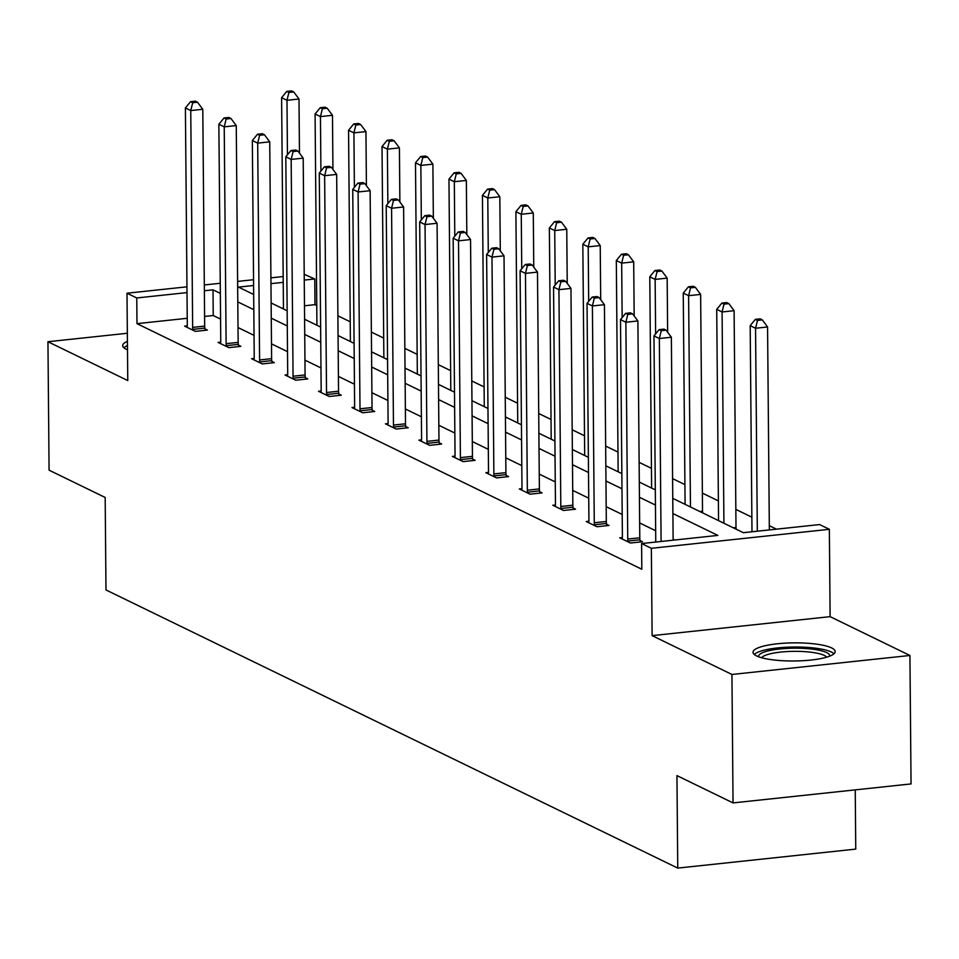<?xml version="1.0" encoding="UTF-8"?>
<svg xmlns="http://www.w3.org/2000/svg" width="959" height="959" viewBox="0 0 959 959"><rect width="100%" height="100%" fill="white"/><g stroke="black" fill="none" stroke-linecap="round" stroke-linejoin="round"><path stroke-width="1.44" d="M756.591 655.932A41.093 9.063 179.5 0 1 753.019 652.288A41.093 9.063 179.5 0 1 785.517 643.129A41.093 9.063 179.5 0 1 831.633 647.924A41.093 9.063 179.5 0 1 835.193 651.569A41.093 9.063 179.5 0 1 802.707 660.715A41.093 9.063 179.5 0 1 756.591 655.932M127.499 349.843A41.093 9.063 179.5 0 1 126.24 349.292A41.093 9.063 179.5 0 1 122.68 345.636A41.093 9.063 179.5 0 1 127.415 341.356M127.343 333.264L47.95 341.728L127.763 380.555L126.996 293.214L186.957 286.825M733.048 802.911L731.933 674.465L909.923 655.476L911.05 783.923L733.048 802.911L676.946 775.615L677.749 868.099L105.981 589.953L105.178 497.469L49.077 470.174L47.95 341.728M304.207 274.31L314.768 278.973L304.255 280.088M316.758 305.525L314.984 304.662L314.768 278.973M776.466 529.164L769.31 525.676M751.856 517.189L735.841 509.397M718.387 500.91L702.372 493.118M684.918 484.619L672.595 478.625M651.449 468.34L639.126 462.346M617.98 452.061L605.656 446.067M584.51 435.782L572.187 429.776M551.041 419.491L538.718 413.497M517.572 403.212L505.249 397.218M484.103 386.933L471.78 380.939M450.634 370.654L438.311 364.648M417.165 354.362L404.842 348.369M383.696 338.083L371.373 332.09M350.227 321.804L337.904 315.811M672.762 498.356L743.345 532.689L819.597 524.561L829.355 529.308L651.353 548.296L641.595 543.549L717.847 535.41L672.894 513.544M909.923 655.476L830.122 616.649L829.355 529.308M855.236 789.868L855.752 849.111L677.749 868.099M622.355 537.531L619.73 537.807L630.459 543.022L642.482 541.739L640.085 540.576M555.405 504.961L552.792 505.249L563.52 510.464L575.544 509.181L573.146 508.006M488.467 472.403L485.853 472.679L496.582 477.894L508.606 476.611L506.208 475.448M421.528 439.833L418.915 440.121L429.644 445.336L441.667 444.053L439.27 442.878M354.59 407.275L351.977 407.551L362.706 412.766L374.729 411.483L372.332 410.32M287.652 374.705L285.039 374.993L295.768 380.208L307.791 378.925L305.394 377.762M220.714 342.147L218.101 342.423L228.829 347.637L240.853 346.355L238.455 345.192M674.716 540.013L673.122 539.234M655.668 530.747L639.653 522.955M622.199 514.468L606.184 506.676M588.73 498.189L572.715 490.397M555.261 481.897L539.246 474.106M521.792 465.618L505.777 457.827M488.323 449.339L472.308 441.548M454.854 433.06L438.838 425.269M421.385 416.769L405.369 408.978M387.916 400.49L371.9 392.699M354.446 384.211L338.431 376.419M320.977 367.932L304.962 360.14M287.508 351.641L271.493 343.861M254.039 335.362L238.024 327.57M220.57 319.083L213.234 315.523L204.591 316.446M187.233 318.292L136.981 323.651L641.811 569.238L641.595 543.549M187.245 325.868L184.631 326.144L195.36 331.358L207.384 330.076L204.986 328.913M254.183 358.426L251.57 358.702L262.298 363.929L274.322 362.646L271.924 361.471M321.121 390.996L318.508 391.272L329.237 396.487L341.26 395.204L338.863 394.041M388.059 423.554L385.446 423.83L396.175 429.057L408.198 427.774L405.801 426.599M454.998 456.124L452.384 456.4L463.113 461.615L475.137 460.332L472.739 459.169M521.936 488.682L519.322 488.958L530.051 494.185L542.075 492.902L539.677 491.727M588.886 521.252L586.261 521.528L596.989 526.743L609.013 525.46L606.615 524.297M136.981 323.651L136.765 297.961L126.996 293.214M830.122 616.649L652.12 635.637L731.933 674.465M652.12 635.637L651.353 548.296M204.315 284.967L220.258 283.265M237.616 281.419L253.548 279.716M270.918 277.858L283.169 276.552M220.342 293.394L213.018 289.834L204.375 290.757M187.005 292.603L136.765 297.961M655.441 505.057L639.425 497.265M621.971 488.778L605.956 480.986M588.502 472.499L572.487 464.707M555.033 456.208L539.018 448.428M521.564 439.929L505.549 432.137M488.095 423.65L472.08 415.858M454.626 407.371L438.611 399.579M421.157 391.08L405.142 383.3M387.688 374.801L371.672 367.009M354.219 358.522L338.203 350.73M320.75 342.243L304.734 334.451M287.28 325.964L271.265 318.172M253.811 309.673L237.796 301.881M253.596 285.494L238.515 287.113L253.679 294.485M271.133 302.972L287.149 310.764M304.602 319.263L320.618 327.055M338.071 335.542L354.087 343.334M371.541 351.821L387.556 359.613M405.01 368.1L421.025 375.892M438.479 384.391L454.494 392.183M471.948 400.67L487.963 408.462M505.417 416.949L521.432 424.741M538.886 433.228L554.901 441.02M572.355 449.519L588.37 457.311M605.824 465.798L621.84 473.59M639.293 482.077L655.309 489.869M283.229 282.342L270.965 283.648M314.984 304.662L304.483 305.777M283.444 308.031L281.862 308.199M213.234 315.523L213.018 289.834M192.651 327.391L204.675 326.096L202.793 109.29L190.757 110.573L192.651 327.391A5.263 2.086 -96.1 0 0 192.819 329.381L192.963 330.196M192.699 102.721L197.506 102.217L195.36 101.163L190.553 101.678L192.699 102.721L190.757 110.573L185.399 107.959L187.293 324.777A5.263 2.086 -96.1 0 1 187.149 326.623L187.029 327.307M204.675 326.096A5.263 2.086 -96.1 0 0 204.854 328.098L205.214 330.316M202.793 109.29L197.506 102.217M190.553 101.678L185.399 107.959M299.472 153.14L299.004 99.017L286.981 100.299L281.61 97.698L283.456 308.978M287.448 154.807L286.981 100.299L288.923 92.46L293.73 91.944L291.584 90.901L286.777 91.417L288.923 92.46M281.61 97.698L286.777 91.417M293.73 91.944L299.004 99.017M226.12 343.67L238.144 342.387L236.262 125.569L224.226 126.852L226.12 343.67A5.263 2.086 -96.1 0 0 226.288 345.66L226.432 346.475M226.168 119.012L230.975 118.496L228.841 117.454L224.022 117.969L226.168 119.012L224.226 126.852L218.868 124.25L220.762 341.056A5.263 2.086 -96.1 0 1 220.618 342.902L220.498 343.598M238.144 342.387A5.263 2.086 -96.1 0 0 238.323 344.377L238.683 346.595M236.262 125.569L230.975 118.496M224.022 117.969L218.868 124.25M259.589 359.949L271.613 358.666L269.731 141.848L257.695 143.131L259.589 359.949A5.263 2.086 -96.1 0 0 259.757 361.939L259.901 362.754M259.637 135.291L264.456 134.775L262.31 133.733L257.492 134.248L259.637 135.291L257.695 143.131L252.337 140.529L254.231 357.335A5.263 2.086 -96.1 0 1 254.087 359.181L253.967 359.877M271.613 358.666A5.263 2.086 -96.1 0 0 271.793 360.656L272.152 362.874M269.731 141.848L264.456 134.775M257.492 134.248L252.337 140.529M332.941 169.431L332.473 115.308L320.45 116.59L315.079 113.977L316.926 325.257M320.917 171.086L320.45 116.59L322.392 108.739L327.199 108.223L325.053 107.18L320.246 107.696L322.392 108.739M315.079 113.977L320.246 107.696M327.199 108.223L332.473 115.308M366.41 185.71L365.942 131.587L353.919 132.869L348.549 130.256L350.395 341.536M354.386 187.365L353.919 132.869L355.861 125.018L360.668 124.514L358.522 123.471L353.715 123.975L355.861 125.018M348.549 130.256L353.715 123.975M360.668 124.514L365.942 131.587M127.451 345.588A40.829 9.003 -0.5 0 0 123.915 347.817M758.653 656.795A35.555 7.84 179.5 0 1 765.366 651.664A35.555 7.84 179.5 0 1 806.063 648.548A35.555 7.84 179.5 0 1 829.643 656.184M826.67 657.179A32.918 7.264 -0.5 0 0 801.808 651.473A32.918 7.264 -0.5 0 0 767.524 654.553A32.918 7.264 -0.5 0 0 761.638 657.754M834.006 653.762A40.829 9.003 -0.5 0 0 802.455 647.145A40.829 9.003 -0.5 0 0 761.098 651.017A40.829 9.003 -0.5 0 0 754.254 654.458M293.058 376.228L305.082 374.945L303.2 158.139L291.164 159.422L293.058 376.228A5.263 2.086 -96.1 0 0 293.226 378.23L293.37 379.045M293.106 151.57L297.925 151.054L295.78 150.012L290.961 150.527L293.106 151.57L291.164 159.422L285.806 156.808L287.7 373.626A5.263 2.086 -96.1 0 1 287.556 375.46L287.436 376.156M305.082 374.945A5.263 2.086 -96.1 0 0 305.262 376.947L305.621 379.153M303.2 158.139L297.925 151.054M290.961 150.527L285.806 156.808M399.879 201.989L399.412 147.866L387.388 149.148L382.018 146.547L383.864 357.815M387.856 203.644L387.388 149.148L389.33 141.309L394.137 140.793L391.991 139.75L387.184 140.266L389.33 141.309M382.018 146.547L387.184 140.266M394.137 140.793L399.412 147.866M326.528 392.519L338.551 391.224L336.669 174.418L324.633 175.701L326.528 392.519A5.263 2.086 -96.1 0 0 326.707 394.509L326.839 395.324M326.575 167.849L331.394 167.345L329.249 166.291L324.43 166.806L326.575 167.849L324.633 175.701L319.275 173.088L321.169 389.905A5.263 2.086 -96.1 0 1 321.025 391.752L320.905 392.435M338.551 391.224A5.263 2.086 -96.1 0 0 338.731 393.226L339.09 395.432M336.669 174.418L331.394 167.345M324.43 166.806L319.275 173.088M433.348 218.268L432.881 164.145L420.857 165.428L415.487 162.826L417.333 374.106M421.325 219.935L420.857 165.428L422.799 157.588L427.606 157.072L425.46 156.029L420.653 156.545L422.799 157.588M415.487 162.826L420.653 156.545M427.606 157.072L432.881 164.145M359.997 408.798L372.032 407.515L370.138 190.697L358.103 191.98L359.997 408.798A5.263 2.086 -96.1 0 0 360.176 410.788L360.308 411.603M360.045 184.14L364.864 183.625L362.718 182.582L357.899 183.097L360.045 184.14L358.103 191.98L352.744 189.379L354.638 406.184A5.263 2.086 -96.1 0 1 354.494 408.031L354.374 408.726M372.032 407.515A5.263 2.086 -96.1 0 0 372.2 409.505L372.56 411.723M370.138 190.697L364.864 183.625M357.899 183.097L352.744 189.379M466.829 234.559L466.35 180.436L454.326 181.719L448.956 179.105L450.802 390.385M454.794 236.214L454.326 181.719L456.268 173.867L461.075 173.351L458.929 172.308L454.122 172.824L456.268 173.867M448.956 179.105L454.122 172.824M461.075 173.351L466.35 180.436M393.466 425.077L405.501 423.794L403.607 206.976L391.572 208.259L393.466 425.077A5.263 2.086 -96.1 0 0 393.646 427.067L393.777 427.882M393.514 200.419L398.333 199.904L396.187 198.861L391.368 199.376L393.514 200.419L391.572 208.259L386.213 205.658L388.107 422.463A5.263 2.086 -96.1 0 1 387.963 424.31L387.844 425.005M405.501 423.794A5.263 2.086 -96.1 0 0 405.669 425.784L406.029 428.002M403.607 206.976L398.333 199.904M391.368 199.376L386.213 205.658M500.298 250.838L499.819 196.715L487.795 197.998L482.425 195.384L484.271 406.664M488.275 252.493L487.795 197.998L489.737 190.146L494.544 189.642L492.399 188.587L487.592 189.103L489.737 190.146M482.425 195.384L487.592 189.103M494.544 189.642L499.819 196.715M426.935 441.356L438.97 440.073L437.076 223.267L425.041 224.55L426.935 441.356A5.263 2.086 -96.1 0 0 427.115 443.358L427.246 444.173M426.983 216.698L431.802 216.183L429.656 215.14L424.837 215.655L426.983 216.698L425.041 224.55L419.682 221.937L421.576 438.754A5.263 2.086 -96.1 0 1 421.433 440.589L421.313 441.284M438.97 440.073A5.263 2.086 -96.1 0 0 439.138 442.063L439.498 444.281M437.076 223.267L431.802 216.183M424.837 215.655L419.682 221.937M533.767 267.117L533.288 212.994L521.264 214.277L515.894 211.675L517.74 422.943M521.744 268.772L521.264 214.277L523.206 206.437L528.013 205.921L525.868 204.878L521.061 205.394L523.206 206.437M515.894 211.675L521.061 205.394M528.013 205.921L533.288 212.994M460.404 457.635L472.439 456.352L470.545 239.546L458.51 240.829L460.404 457.635A5.263 2.086 -96.1 0 0 460.584 459.637L460.716 460.452M460.452 232.977L465.271 232.462L463.125 231.419L458.306 231.934L460.452 232.977L458.51 240.829L453.151 238.216L455.046 455.034A5.263 2.086 -96.1 0 1 454.902 456.88L454.782 457.563M472.439 456.352A5.263 2.086 -96.1 0 0 472.607 458.354L472.967 460.56M470.545 239.546L465.271 232.462M458.306 231.934L453.151 238.216M567.237 283.396L566.757 229.273L554.734 230.556L549.363 227.954L551.209 439.234M555.213 285.063L554.734 230.556L556.676 222.716L561.483 222.2L559.337 221.157L554.53 221.673L556.676 222.716M549.363 227.954L554.53 221.673M561.483 222.2L566.757 229.273M493.873 473.926L505.908 472.643L504.014 255.825L491.979 257.108L493.873 473.926A5.263 2.086 -96.1 0 0 494.053 475.916L494.185 476.731M493.921 249.268L498.74 248.753L496.594 247.71L491.775 248.213L493.921 249.268L491.979 257.108L486.621 254.495L488.515 471.313A5.263 2.086 -96.1 0 1 488.371 473.159L488.251 473.854M505.908 472.643A5.263 2.086 -96.1 0 0 506.076 474.633L506.436 476.851M504.014 255.825L498.74 248.753M491.775 248.213L486.621 254.495M600.706 299.688L600.226 245.564L588.203 246.847L582.832 244.233L584.678 455.513M588.682 301.342L588.203 246.847L590.145 238.995L594.952 238.479L592.806 237.436L587.999 237.952L590.145 238.995M582.832 244.233L587.999 237.952M594.952 238.479L600.226 245.564M527.342 490.205L539.378 488.922L537.484 272.104L525.46 273.387L527.342 490.205A5.263 2.086 -96.1 0 0 527.522 492.195L527.654 493.01M527.39 265.547L532.209 265.032L530.063 263.989L525.244 264.504L527.39 265.547L525.46 273.387L520.09 270.786L521.984 487.592A5.263 2.086 -96.1 0 1 521.84 489.438L521.72 490.133M539.378 488.922A5.263 2.086 -96.1 0 0 539.545 490.912L539.905 493.13M537.484 272.104L532.209 265.032M525.244 264.504L520.09 270.786M634.175 315.967L633.695 261.843L621.672 263.126L616.313 260.512L618.147 471.792M622.151 317.621L621.672 263.126L623.614 255.274L628.421 254.77L626.275 253.715L621.468 254.231L623.614 255.274M616.313 260.512L621.468 254.231M628.421 254.77L633.695 261.843M560.811 506.484L572.847 505.201L570.953 288.395L558.929 289.678L560.811 506.484A5.263 2.086 -96.1 0 0 560.991 508.486L561.123 509.301M560.859 281.826L565.678 281.311L563.532 280.268L558.713 280.783L560.859 281.826L558.929 289.678L553.559 287.065L555.453 503.883A5.263 2.086 -96.1 0 1 555.309 505.717L555.189 506.412M572.847 505.201A5.263 2.086 -96.1 0 0 573.014 507.191L573.374 509.409M570.953 288.395L565.678 281.311M558.713 280.783L553.559 287.065M667.644 332.246L667.164 278.122L655.141 279.405L649.782 276.791L651.617 488.071M655.62 333.9L655.141 279.405L657.083 271.565L661.89 271.049L659.744 270.006L654.937 270.522L657.083 271.565M649.782 276.791L654.937 270.522M661.89 271.049L667.164 278.122M594.28 522.763L606.316 521.48L604.422 304.674L592.398 305.957L594.28 522.763A5.263 2.086 -96.1 0 0 594.46 524.765L594.592 525.58M594.328 298.105L599.147 297.59L597.001 296.547L592.183 297.062L594.328 298.105L592.398 305.957L587.028 303.344L588.922 520.162A5.263 2.086 -96.1 0 1 588.778 522.008L588.658 522.691M606.316 521.48A5.263 2.086 -96.1 0 0 606.484 523.482L606.843 525.688M604.422 304.674L599.147 297.59M592.183 297.062L587.028 303.344M702.659 512.897A5.263 2.086 83.9 0 1 702.527 511.219L700.633 294.401L688.61 295.684L683.252 293.082L685.086 504.362M690.456 506.963L688.61 295.684L690.552 287.844L695.359 287.328L693.213 286.285L688.406 286.801L690.552 287.844M683.252 293.082L688.406 286.801M695.359 287.328L700.633 294.401M627.749 539.054L639.785 537.771L637.891 320.953L625.867 322.236L627.749 539.054A5.263 2.086 -96.1 0 0 627.929 541.044L628.061 541.859M627.797 314.396L632.616 313.881L630.471 312.838L625.664 313.341L627.797 314.396L625.867 322.236L620.497 319.623L622.391 536.441A5.263 2.086 -96.1 0 1 622.247 538.287L622.127 538.97M639.785 537.771A5.263 2.086 -96.1 0 0 639.953 539.761L640.312 541.979M637.891 320.953L632.616 313.881M625.664 313.341L620.497 319.623M736.128 529.188A5.263 2.086 83.9 0 1 735.997 527.498L734.103 310.692L722.079 311.975L716.721 309.361L718.555 520.641M723.925 523.242L722.079 311.975L724.021 304.123L728.828 303.607L726.682 302.565L721.875 303.08L724.021 304.123M716.721 309.361L721.875 303.08M728.828 303.607L734.103 310.692M673.134 540.181L671.36 337.232L659.336 338.515L661.099 541.475M661.278 330.675L666.085 330.16L663.94 329.117L659.133 329.632L661.278 330.675L659.336 338.515L653.966 335.914L655.764 542.039M671.36 337.232L666.085 330.16M659.133 329.632L653.966 335.914M769.346 529.919L767.572 326.971L755.548 328.254L750.19 325.64L751.988 531.777M757.322 531.202L755.548 328.254L757.49 320.402L762.297 319.886L760.151 318.844L755.344 319.359L757.49 320.402M750.19 325.64L755.344 319.359M762.297 319.886L767.572 326.971M192.819 329.381L204.854 328.098M226.288 345.66L238.323 344.377M259.757 361.939L271.793 360.656M293.226 378.23L305.262 376.947M326.707 394.509L338.731 393.226M360.176 410.788L372.2 409.505M393.646 427.067L405.669 425.784M427.115 443.358L439.138 442.063M460.584 459.637L472.607 458.354M494.053 475.916L506.076 474.633M527.522 492.195L539.545 490.912M560.991 508.486L573.014 507.191M594.46 524.765L606.484 523.482M702.527 511.219L699.794 511.507M627.929 541.044L639.953 539.761M735.997 527.498L733.263 527.798"/></g></svg>
